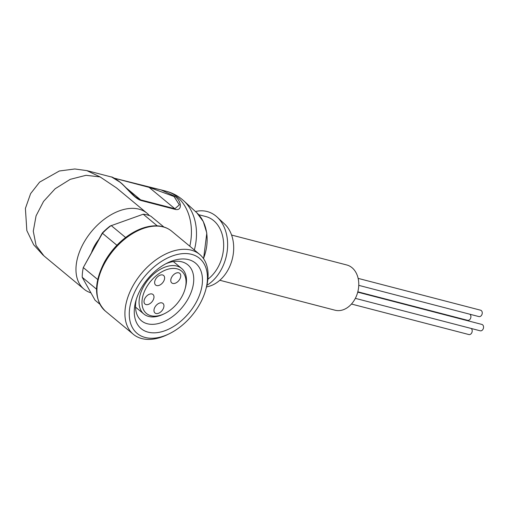 <?xml version="1.0" encoding="UTF-8"?>
<svg xmlns="http://www.w3.org/2000/svg" width="508" height="508" viewBox="0 0 508 508"><rect width="100%" height="100%" fill="white"/><g stroke="black" fill="none" stroke-linecap="round" stroke-linejoin="round"><path stroke-width="0.76" d="M219.824 280.27L335.026 310.21A23.362 17.437 -75.4 0 0 356.553 295.707A23.362 17.437 -75.4 0 0 352.025 267.697A23.362 17.437 -75.4 0 0 346.78 264.979L231.578 235.045M195.472 211.544A39.98 29.832 104.6 0 1 216.078 216.167A39.98 29.832 104.6 0 1 217.17 217.126A39.98 29.832 104.6 0 1 227.051 252.247A39.98 29.832 104.6 0 1 206.896 285.331M198.711 214.7L205.804 216.541A34.785 25.959 104.6 0 1 213.608 220.586A34.785 25.959 104.6 0 1 207.886 279.216M86.798 170.599L100.095 176.911L116.465 187.877L146.971 213.195A49.327 30.994 -50.3 0 1 149.409 215.608M148.825 187.185L161.011 189.878L174.955 196.361C181.629 201.181 182.505 211.03 175.343 209.423L141.084 200.514C134.099 198.444 126.073 186.811 119.736 182.004C111.328 176.898 109.474 175.622 114.167 178.181L114.757 178.435M135.039 196.577L123.488 185.223C118.986 180.454 111.042 176.244 111.709 177.07L87.37 170.745M90.951 292.856A49.327 30.994 -50.3 0 1 83.972 289.109A49.327 30.994 -50.3 0 1 87.37 236.982A49.327 30.994 -50.3 0 1 138.951 209.15A49.327 30.994 -50.3 0 1 146.971 213.195M163.862 226.993L150.857 216.198A50.883 31.972 129.7 0 0 143.218 214.217L110.077 226.073A48.806 30.67 -50.3 0 0 102.349 232.956L83.293 267.564A50.883 31.972 129.7 0 0 82.226 277.298L95.117 300.285L99.809 304.178M169.05 333.864L167.234 334.74A51.924 32.626 -50.3 0 1 141.789 338.569A51.924 32.626 -50.3 0 1 133.344 334.308A51.924 32.626 -50.3 0 1 136.919 279.438A51.924 32.626 -50.3 0 1 191.211 250.139A51.924 32.626 -50.3 0 1 199.657 254.4A51.924 32.626 -50.3 0 1 206.324 287.63L205.804 289.579A48.806 30.67 -50.3 0 1 169.05 333.864A48.806 30.67 -50.3 0 1 145.136 337.464A48.806 30.67 -50.3 0 1 136.919 287.731A48.806 30.67 -50.3 0 1 191.592 254.343A48.806 30.67 -50.3 0 1 205.804 289.579M136.303 299.377A36.347 22.835 129.7 0 0 141.427 320.777A36.347 22.835 129.7 0 0 147.339 323.755A36.347 22.835 129.7 0 0 188.049 298.894A36.347 22.835 129.7 0 0 187.846 264.839A36.347 22.835 129.7 0 0 181.934 261.855A36.347 22.835 129.7 0 0 165.868 263.747M195.796 303.028A42.577 26.753 -50.3 0 1 153.092 332.842A42.577 26.753 -50.3 0 1 135.706 301.415A42.577 26.753 -50.3 0 1 140.932 288.773A42.577 26.753 -50.3 0 1 167.761 262.788A42.577 26.753 -50.3 0 1 198.672 266.548A42.577 26.753 -50.3 0 1 195.796 303.028M164.401 313.696L163.189 314.281A29.597 18.599 -50.3 0 1 148.685 316.459A29.597 18.599 -50.3 0 1 143.872 314.033A29.597 18.599 -50.3 0 1 143.701 286.302A29.597 18.599 -50.3 0 1 176.854 266.059A29.597 18.599 -50.3 0 1 181.667 268.484A29.597 18.599 -50.3 0 1 185.471 287.426L185.122 288.728A27.521 17.291 -50.3 0 1 181.743 296.901A27.521 17.291 -50.3 0 1 164.401 313.696A27.521 17.291 -50.3 0 1 144.424 311.264A27.521 17.291 -50.3 0 1 146.285 287.68A27.521 17.291 -50.3 0 1 173.882 268.414A27.521 17.291 -50.3 0 1 185.122 288.728M146.031 304.584A6.229 3.918 -50.3 0 1 145.021 304.07A6.229 3.918 -50.3 0 1 145.447 297.485A6.229 3.918 -50.3 0 1 151.962 293.973A6.229 3.918 -50.3 0 1 152.978 294.481A6.229 3.918 -50.3 0 1 152.546 301.066A6.229 3.918 -50.3 0 1 146.031 304.584M156.661 285.572A6.229 3.918 -50.3 0 1 155.645 285.058A6.229 3.918 -50.3 0 1 156.077 278.473A6.229 3.918 -50.3 0 1 162.592 274.955A6.229 3.918 -50.3 0 1 163.601 275.469A6.229 3.918 -50.3 0 1 163.176 282.054A6.229 3.918 -50.3 0 1 156.661 285.572M172.796 283.432A6.229 3.918 -50.3 0 1 171.78 282.924A6.229 3.918 -50.3 0 1 172.212 276.339A6.229 3.918 -50.3 0 1 178.727 272.821A6.229 3.918 -50.3 0 1 179.737 273.336A6.229 3.918 -50.3 0 1 179.311 279.921A6.229 3.918 -50.3 0 1 172.796 283.432M155.994 313.5A6.229 3.918 -50.3 0 1 154.978 312.985A6.229 3.918 -50.3 0 1 155.404 306.4A6.229 3.918 -50.3 0 1 161.919 302.889A6.229 3.918 -50.3 0 1 162.935 303.397A6.229 3.918 -50.3 0 1 162.509 309.982A6.229 3.918 -50.3 0 1 155.994 313.5M217.17 217.126L224.593 224.028A34.785 25.959 104.6 0 1 232.213 259.347A34.785 25.959 104.6 0 1 208.363 286.487L206.508 286.944M134.963 196.532L141.084 200.514M175.343 209.423L174.885 208.756L179.343 204.845L174.015 196.494L148.425 187.084M100.095 176.911L86.011 175.311L70.237 179.337L55.162 188.741L43.555 201.409L36.068 215.849L33.274 231.223L36.074 245.466L43.999 255.937M98.565 239.725A30.112 18.923 129.7 0 0 91.7 252.012M102.349 232.956L102.457 233.274A50.883 31.972 129.7 0 1 111.163 225.52L125.597 237.503M97.688 279.508L83.293 267.564L102.457 233.274L116.903 245.256M96.526 289.166L82.226 277.298M157.232 225.844L143.218 214.217M469.837 314.217A3.296 2.457 104.6 0 1 469.97 314.319A3.296 2.457 104.6 0 1 470.605 318.275A3.296 2.457 104.6 0 1 467.57 320.319L357.822 291.802M471.132 328.447A3.296 2.457 104.6 0 1 471.265 328.549A3.296 2.457 104.6 0 1 471.9 332.499A3.296 2.457 104.6 0 1 468.865 334.543L351.466 304.038M357.727 292.163L481.857 324.421A3.296 2.457 104.6 0 1 482.6 324.803A3.296 2.457 104.6 0 1 483.241 328.759A3.296 2.457 104.6 0 1 480.2 330.803L355.346 298.355M358.134 278.378L480.568 310.197A3.296 2.457 104.6 0 1 481.305 310.579A3.296 2.457 104.6 0 1 481.946 314.528A3.296 2.457 104.6 0 1 478.904 316.579L358.75 285.35M203.581 258.724L206.807 233.089L203.314 221.596L196.825 212.789A38.887 29.02 104.6 0 1 203.467 258.559M171.685 231.184C167.037 227.4 161.296 225.615 154.451 225.825C146.171 226.2 137.706 229.267 129.057 235.02C118.961 241.929 110.808 250.85 104.597 261.779C93.631 283.077 93.891 299.517 105.366 311.093A51.924 32.626 -50.3 0 1 105.073 262.446A51.924 32.626 -50.3 0 1 163.233 226.924A51.924 32.626 -50.3 0 1 171.685 231.184L199.657 254.4M160.903 189.852L166.11 191.205A49.327 36.805 104.6 0 1 177.178 196.939A49.327 36.805 104.6 0 1 189.808 246.228M196.825 212.789L183.82 200.87A47.771 35.649 104.6 0 1 194.342 249.987M114.167 178.181L149.104 187.363L174.885 208.756L140.627 199.854L125.94 187.668M166.11 191.205C172.091 192.78 177.47 195.548 182.245 199.498L183.82 200.87M173.33 261.569L181.667 268.484M114.376 178.213L161.011 189.897M43.809 255.778L83.972 289.109M86.944 170.631L74.816 168.98L59.36 170.986L39.605 182.137L30.613 193.631L25.4 208.42L26.835 230.575L33.687 244.786L43.174 255.238M105.366 311.093L133.344 334.308M135.534 307.118L143.872 314.033"/></g></svg>
